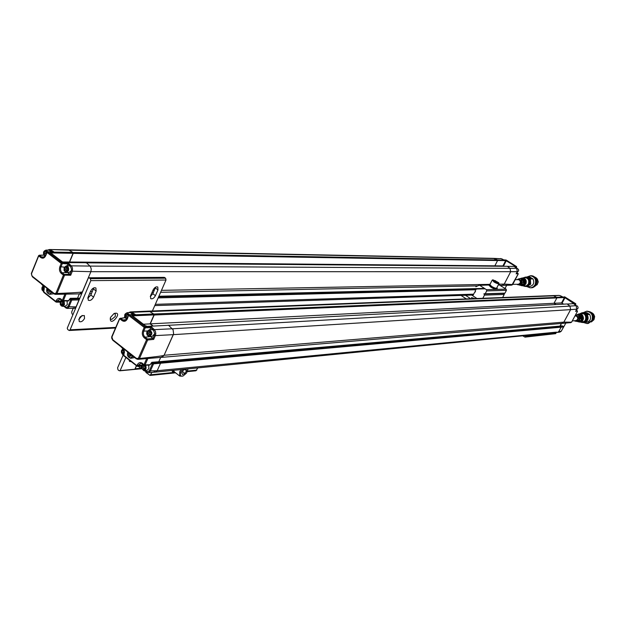 <?xml version="1.0" encoding="UTF-8"?>
<svg xmlns="http://www.w3.org/2000/svg" width="626" height="626" viewBox="0 0 626 626"><rect width="100%" height="100%" fill="white"/><g stroke="black" fill="none" stroke-linecap="round" stroke-linejoin="round"><path stroke-width="0.94" d="M522.718 335.818L524.995 337.124L526.223 335.473M525.081 337.117L555.692 333.658L525.683 336.678M555.692 333.658L556.217 332.508M123.252 354.864L117.578 367.838L118.001 369.841L118.956 370.608L120.122 370.608L125.881 357.454M131.17 361.648L129.535 361.437L129.066 359.981M120.122 370.608L134.856 369.223L136.374 365.772M187.424 371.641L195.938 370.78L197.816 367.916M140.748 368.245L135.185 368.769L134.856 369.223M151.993 372.392L150.052 375.436L145.913 372.431L145.709 371.187M135.185 368.769L136.468 365.842M138.33 366.327L141.319 368.691M145.576 365.232C146.672 368.08 146.069 369.88 143.769 370.639L145.451 370.983M172.721 371.938L171.86 370.475M175.82 372.994L173.559 372.595L172.76 370.389M173.574 370.31L174.349 371.844M182.416 376.171L179.756 376.07L179.725 371.758L181.055 369.567M188.05 368.878L186.579 373.041L183.175 375.936C180.476 376.649 179.685 375.373 180.789 372.134L182.659 369.41M185.632 369.113L183.441 370.083L181.767 372.853L182.495 374.551L184.881 373.487L186.548 370.733L185.859 369.09M186.548 370.733L184.889 369.442M184.881 373.487L182.502 371.633M147.955 311.138L149.637 311.505L153.722 313.986L154.027 314.894L132.563 315.856L132.243 314.933L131.929 315.379L145.122 325.551L147.118 326.373L168.59 325.301L173.089 329.785L173.605 333.791L164.098 355.271L161.805 357.321L138.002 359.324M562.414 325.841L562.664 326.326L562.414 325.841L559.973 326.091L561.389 323.47L560.184 326.498L559.973 326.091L158.777 361.75L160.702 357.43L158.777 361.75L159.074 362.423L158.777 361.75L151.813 362.313L150.271 364.708L145.036 364.919L147.877 358.502M150.882 363.338L151.68 363.925L152.173 363.135L159.074 362.423L563.259 326.349L159.873 362.47L160.366 363.604L159.873 362.47L152.173 363.135L151.813 362.313M556.522 332.132L157.189 370.717L160.366 363.604L157.189 370.717L155.334 372.11L148.652 372.681M154.027 314.894L150.076 323.869L152.963 326.083M556.577 297.311L553.619 295.824L131.789 312.304L135.294 314.448L129.574 314.831L128.815 315.527L144.23 327.414L142.767 330.747C141.82 333.58 142.321 335.943 144.277 337.837L146.617 339.652L138.518 358.009L139.481 358.495C155.71 356.812 163.91 355.74 164.098 355.271L173.308 334.652L155.358 335.614L153.675 339.402L147.634 340.02L146.617 339.652L147.4 338.971L147.634 340.02L139.481 358.495L138.409 359.214L161.805 357.321M172.322 328.775L154.356 329.644L155.491 331.467L155.796 333.768L155.358 335.614L154.348 335.254L152.947 338.416L153.675 339.402M135.294 314.448L129.308 314.753L128.612 315.23L129.574 314.831L145.068 326.764L145.232 327.781L144.23 327.414L145.068 326.764L151.156 326.631L150.796 327.703L153.526 330.246L154.716 333.681L154.348 335.254M132.243 314.933L153.722 313.986M143.581 324.221L150.076 323.869M128.51 312.64L130.427 311.912L131.789 312.304L131.069 312.977L133.479 314.471M134.825 314.385L134.316 314.51M129.699 312.601L131.069 312.977M119.683 318.736L111.929 337.054L119.597 318.548L124.895 317.773M138.518 358.009L137.704 358.534L136.288 358.283L112.805 339.754L111.929 337.054M141.226 365.85L136.922 366.202L136.906 365.67L123.729 355.232L123.752 355.764L136.844 366.038M154.082 371.656L155.358 372.11L157.189 370.717L149.231 370.991L146.993 371.68L145.467 370.475M563.58 326.889L561.115 327.195L560.763 326.522L561.115 327.195L558.775 331.522L561.115 327.195L152.361 363.964L149.231 370.991M146.68 358.604L144.035 364.567L145.036 364.919L144.05 365.107L144.536 365.271M149.489 364.95L150.271 364.708M150.576 336.585L152.947 338.416L147.4 338.971L145.052 337.156L150.271 336.6M154.716 333.681L152.188 336.483L149.645 336.639M151.789 329.659L153.245 330.019M150.796 327.703L149.88 329.769M126.499 319.628L122.86 319.949L120.575 318.172L119.801 318.845L122.086 320.614C124.245 321.92 126.006 321.334 127.375 318.845L128.612 315.23L127.375 318.845M147.008 331.459L149.246 329.8C152.666 332.109 152.713 334.394 149.379 336.655L147.133 335.09L146.672 333.298L147.008 331.459M131.35 313.18L132.25 314.557M126.663 319.416L124.605 316.866L124.856 314.362L127.086 312.703L129.441 314.745M120.998 346.749L122.563 348.056M143.964 364.95L142.446 363.315C140.31 362 138.573 362.532 137.235 364.927L136.906 365.67L137.892 366.022L138.221 365.279L141.586 365.068M123.925 354.355L123.533 354.926L124.058 354.488L123.651 348.839M130.857 358.283L134.731 357.587M148.425 365.115C149.403 367.916 148.769 369.669 146.539 370.373L144.035 370.608M148.425 372.697L147 372.204L148.425 372.697L150.224 371.343L153.417 364.183L152.979 363.182L151.68 363.925M147.008 331.647C153.636 325.465 150.412 343.064 146.711 333.306L147.008 331.647M126.851 319.15L124.629 316.803L124.848 314.542C126.272 312.499 127.641 312.601 128.964 314.847M133.127 356.319L130.537 358.307L127.368 355.177L127.665 352.008M137.423 366.374L122.61 354.496L121.444 352.54L121.381 350.834L122.97 348.502M143.769 370.639L141.069 367.752L141.359 365.506L142.736 364.066M149.904 331.357L148.213 331.318L147.384 333.204L148.245 335.129L149.935 335.168L150.764 333.29L149.904 331.357L148.706 333.118L147.384 333.204M128.369 315.786L127.681 314.229L126.022 314.205L125.216 316.075L126.053 317.969L127.414 317.992M132.642 355.944C130.693 358.753 128.94 358.471 127.391 355.106L127.743 352.07M123.643 354.676L122.5 354.23L121.452 352.469L121.397 350.928L123.165 348.721M145.013 365.255C145.475 370.553 144.168 371.382 141.1 367.728L141.359 365.701L143.018 364.293M149.489 331.35L149.137 334.081L149.99 335.059M148.245 335.129L149.559 335.043M148.706 333.118L150.013 334.988M127.328 314.221L126.546 316.013L125.216 316.075M126.053 317.969L127.454 317.914M126.546 316.013L127.391 317.914M128.948 353.025L128.455 354.159L129.292 356.053L130.936 356.116L131.429 354.981M123.784 349.699L122.195 350.583L122.234 352.712L123.651 353.815L124.104 353.479M144.183 365.467L142.532 365.396L141.726 367.227L142.564 369.129L144.215 369.199L145.029 367.368L144.183 365.467M127.547 317.695L126.968 316.967L126.953 315.081L127.696 314.268M129.895 353.768L128.455 354.159M129.292 356.053L130.998 355.967M129.77 354.05L130.607 355.951M123.549 352.618L124.191 353.111L123.525 351.546L123.549 352.618L122.234 352.712M122.195 350.583L123.51 350.482L123.525 351.546L123.979 350.177M123.964 350.145L123.51 350.482M143.761 365.451L143.025 367.11L141.726 367.227M142.564 369.129L144.293 369.027M143.025 367.11L143.863 369.004M131.037 355.889L129.997 353.854M144.324 368.964L143.44 368.057L143.424 366.194L144.058 365.459M572.289 320.911L575.701 320.629C578.041 319.73 578.377 318.266 576.71 316.247L575.325 315.934M565.802 323.086L563.76 326.858M562.117 323.407L570.802 322.609L562.195 323.392L563.854 322.124L570.615 309.627L569.934 306.106L567.25 304.04M578.518 321.725L578.588 321.733C584.105 322.914 583.761 312.851 578.338 314.283L577.962 314.409C583.518 312.241 584.402 322.993 578.534 321.725M576.687 314.847L579.762 314.401L577.156 314.682M575.763 315.152L577.681 315.027L575.732 315.168M576.593 321.396L580.31 320.528L577.227 321.49M577.133 314.69C579.958 314.581 581.272 316.028 581.085 319.049L580.49 319.017C580.646 316.122 579.371 314.737 576.671 314.847L576.249 314.988M575.364 321.185L575.936 321.279C579.175 320.864 580.02 319.103 578.479 315.989L579.05 315.864C580.654 319.096 579.778 320.927 576.413 321.365L576.264 321.326M577.563 321.561L577.837 321.608C581.585 321.122 582.563 319.088 580.779 315.488L581.343 315.363C583.189 319.08 582.18 321.185 578.307 321.686L578.174 321.654M577.462 311.318L571.608 322.163L570.802 322.609L571.569 322.179L563.854 322.124L164.098 355.271L161.187 357.383M580.545 318.712L581.085 319.049M153.73 314.009L556.678 297.366L553.611 295.832L558.955 295.409M168.566 325.301L567.148 303.97L569.934 306.114L576.092 305.66L573.839 303.915L575.748 303.759M564.848 296.896L564.441 296.865M556.569 297.303L564.214 297.014L574.355 303.078L574.699 303.602L567.258 304.04M556.866 297.843L564.425 297.553L561.538 302.937L554.018 303.281L556.037 304.557M561.538 302.937L563.658 304.15M172.338 328.791L569.934 306.114L570.615 309.635L576.765 309.15L576.139 305.707M574.551 304.439L575.826 304.299L575.693 303.712L564.636 296.826L575.732 303.72L575.396 305.089L575.85 304.244M576.264 310.128L577.336 310.801M576.272 310.12L577.469 311.357L571.608 322.1M578.815 321.772L578.815 321.772C583.291 320.841 584.089 318.454 581.202 314.62L578.338 314.283M574.198 303.626L574.355 303.078M565.301 297.397L564.988 297.718L573.854 303.649M562.07 303.148L564.988 297.718L564.214 297.014M575.912 310.77L577.289 310.77L577.43 311.372L575.709 311.099M580.576 321.748C584.23 318.892 584.019 316.333 579.958 314.08M562.085 296.583L560.411 295.746M576.585 309.534L577.853 308.587L578.095 307.436L577.493 306.114L576.217 305.574M579.848 321.92C583.948 320.465 584.543 317.985 581.648 314.495L579.214 314.017M581.304 322.202L583.815 321.85L585.654 320.019C586.718 315.692 585.153 313.493 580.959 313.407L580.404 313.595M581.491 322.226C586.75 321.122 587.681 318.313 584.285 313.814L580.615 313.524M583.495 322.194L586.132 320.035C587.274 316.506 586.155 314.221 582.767 313.18M582.743 322.374C587.431 320.59 588.088 317.695 584.723 313.696L581.992 313.117M583.878 322.265L586.601 320.058C587.775 316.42 586.617 314.088 583.135 313.047M583.127 322.437C587.924 320.622 588.596 317.672 585.161 313.579L582.368 312.992M583.299 322.531L583.839 322.546C587.971 321.396 589.089 318.751 587.204 314.612L584.215 312.797L582.516 312.883M584.215 312.797L585.521 312.609M584.308 322.507L586.304 322.335C590.42 321.185 591.539 318.556 589.661 314.432L587.204 314.612M589.661 314.432L586.679 312.624M587.83 314.142L585.592 312.953M587.305 314.197L587.83 313.689L585.49 313.117M587.712 313.438L586.335 312.789M583.651 322.546L587.047 323.572L591.797 320.567C593.409 315.387 591.687 312.272 586.632 311.224L582.861 312.804M591.351 321.967L593.91 319.761C595.216 316.13 594.152 313.61 590.717 312.217M593.949 319.683L594.669 316.584L593.487 314.041M173.308 334.652L570.615 309.635L563.854 322.124L561.804 323.431L161.625 357.36M168.433 325.184L167.651 325.348M153.871 314.103L154.176 315.011L150.279 323.853L153.167 326.076M556.678 297.366L556.89 297.913L554.018 303.281L150.279 323.853M561.256 331.193L559.957 332.085L561.225 331.256L558.775 331.522L557.445 332.383L155.592 372.087M154.176 315.011L556.89 297.913M73.226 308.297L71.661 312.022L72.053 313.923L72.945 314.628M90.402 278.672L165.616 278.202L166.007 280.025L90.817 280.636L90.402 278.672L88.978 277.772L88.336 278.014L67.232 328.22L67.764 329.558L69.212 330.489L70.096 329.808L115.771 327.398M164.153 277.357L165.616 278.202M113.979 313.548L115.207 313.798L115.356 316.365L111.733 319.401L110.779 319.119L110.317 318.055M82.162 315.441L78.743 319.542M93.775 287.905L90.88 295.057L87.757 298.25M155.631 287.138L152.83 293.727L150.279 296.575M155.428 295.683C153.933 298.281 152.353 299.267 150.686 298.633L150.545 295.793L153.08 289.995C154.575 287.397 156.148 286.411 157.807 287.037L157.955 289.908L155.428 295.683L152.83 293.727M88.055 297.264L90.653 291.106C92.272 288.289 94.033 287.256 95.919 288.015L96.146 291.012L93.556 297.131C91.928 299.948 90.167 300.981 88.274 300.214L88.055 297.264M110.583 317.304L114.073 313.501C124.191 310.652 109.354 328.486 110.332 317.985L110.583 317.304M84.533 318.423C82.882 321.255 81.114 322.288 79.212 321.521C78.68 317.617 80.386 315.621 84.33 315.551L84.533 318.423M90.817 280.636L70.096 329.808M152.408 310.973L166.007 280.025M77.796 298.845L78.54 298.868L78.993 299.94L78.54 298.868L79.58 298.837L77.796 298.845L77.522 298.203L77.796 298.845L79.596 298.798L70.644 299.111L70.128 299.838L71.787 300.081L71.38 299.134L70.761 299.854L67.89 306.717L65.824 307.444L64.29 306.231M497.38 260.017L72.921 252.505L73.203 253.374L497.584 260.541L493.491 258.35M85.801 262.834L507.357 266.3L510.002 268.351L516.63 268.296L517.311 271.629M70.495 262.67L69.627 261.997L494.853 265.831L497.584 260.541M495.44 266.199L494.853 265.831M69.627 261.997L73.203 253.374M73.219 307.882L74.251 308.274L76.082 306.881L78.993 299.94L76.2 306.873M63.187 300.785L68.351 300.989L70.308 298.328L77.522 298.203L79.322 293.915L77.522 298.203L79.878 298.14M501.504 286.184L501.911 285.393L501.504 286.184M500.323 285.433L502.13 285.393L504.243 284.087L510.659 271.778L510.002 268.351L510.659 271.77L504.243 284.087L512.631 284.564M79.392 293.915L82.421 291.802L90.88 271.684L91.271 269.094L90.457 266.676L89.956 266.073L71.301 265.839L70.48 266.394L71.599 269.446L71.294 270.776L69.103 272.427L66.395 272.427M70.284 262.662L69.439 262.02L73.062 253.272L72.788 252.403L50.51 252.051L50.135 252.427L62.264 261.778L64.22 262.599L86.365 262.732M44.156 289.517L44.133 287.741L44.156 289.517M62.827 304.565L62.17 304.033L62.17 303L62.827 304.565M62.772 301.505L62.17 303L62.764 301.505M49.274 290.143L50.064 291.982M50.002 292.139L49.18 290.065M66.865 267.459L66.223 268.233L66.246 270.064L66.88 270.823M45.815 254.281L45.8 252.474L45.815 254.281M46.402 251.715L45.8 252.474L46.332 251.566M43.977 290.433L43.178 290.425L43.977 290.417M43.178 290.425L42.412 288.649L43.773 288.625M42.412 288.649L43.147 286.872L43.906 286.872M60.824 304.072L60.824 301.998L62.138 300.996L63.461 302.068L63.461 304.142L62.146 305.136L60.824 304.072L62.17 304.033M60.824 301.998L62.17 301.967M50.448 291.067L49.994 292.17L48.476 292.162L49.837 292.139M48.476 292.162L47.701 290.362L49.071 290.339M47.701 290.362L48.155 289.259M66.638 270.964L65.847 269.149L66.802 267.318L67.585 269.125L66.826 270.964L65.268 270.972L64.478 269.149L65.847 269.149M43.39 285.855L42.106 287.146L42.075 290.01L43.562 291.481M61.81 300.19L60.245 301.677L60.245 304.338L61.098 305.574C63.954 306.004 64.76 304.439 63.516 300.887M47.044 288.375L46.934 292.013C48.437 294.47 49.955 294.517 51.488 292.162L51.567 291.951M64.478 269.149L65.237 267.31L66.606 267.318M65.237 267.31L66.794 267.302M45.667 255.15L44.822 255.165L44.047 253.366L45.424 253.389M44.047 253.366L44.79 251.542L46.167 251.566M44.79 251.542L46.316 251.519L46.747 252.513M43.257 285.675L41.832 288.203M41.856 289.157L43.491 291.708M61.567 300.003L60.268 301.521L60.26 304.471L61.215 305.84L62.373 306.286L64.447 304.698L64.102 300.903M46.645 290.816L46.973 292.193L49.477 294.314L52.036 292.319M46.973 288.531L46.629 290.01M67.937 270.604C68.031 266.316 66.763 265.338 64.126 267.678L64.055 270.362C65.284 272.553 66.583 272.639 67.937 270.604M47.38 251.777C46.183 249.993 44.978 249.977 43.773 251.746L43.671 254.672L45.142 256.214M62.584 306.286L65.245 306.2L67.311 304.612L67.06 300.965M53.836 293.743L49.72 294.314M43.922 291.027L43.695 291.818L55.855 301.45L56.16 300.723C57.389 298.383 58.985 297.812 60.949 299.009L62.459 300.707L63.398 300.519L62.42 300.167L64.908 294.181M41.167 283.742L42.615 284.955M43.609 285.667L43.75 292.35L55.902 301.982L60.166 301.826M56.356 302.155L55.855 301.45L56.817 301.802L57.122 301.075L56.16 300.723M68.383 270.768C69.04 268.131 68.359 266.496 66.364 265.847L64.149 267.513L64.071 270.502L66.184 272.427L68.383 270.768M70.48 266.394L67.984 263.984L61.231 263.421L47.028 252.474L45.714 255.705C44.454 258.139 42.834 258.765 40.846 257.576L38.734 255.94L39.508 255.314L38.569 255.698L31.527 273.687L31.574 274.837L32.395 276.817L54.032 293.891L55.268 294.361L54.032 293.891L53.977 293.344L55.284 293.531L56.035 293.007L63.445 275.111L70.699 275.237L67.6 272.427M47.881 251.754L45.933 250.087L43.82 251.574L43.46 252.873M43.452 253.741L45.009 256.41M67.764 272.568L62.06 272.803L61.293 273.445L63.445 275.111L64.22 274.478L69.963 274.266L71.583 269.657M61.293 273.445C59.486 271.684 59.024 269.423 59.893 266.668L61.231 263.421L62.06 262.818L47.787 251.824L52.897 251.816M53.335 251.746L47.576 251.754L46.856 252.231L47.576 251.754L46.856 252.231L45.541 255.463L46.966 252.419M55.808 301.81L43.75 292.35L43.992 291.09M70.222 266.191L69.079 265.862M67.209 265.854L67.96 264.031M50.792 251.754L50.041 250.666L48.687 250.142M51.841 251.746L50.041 250.666M31.527 273.687L38.687 255.893M55.448 294.353L80.316 293.852L55.988 294.22L56.982 293.492L56.035 293.007M70.699 275.237L72.444 270.909L72.467 267.959L71.622 266.199L68.351 263.037L67.984 263.984M68.351 263.037L62.06 262.818L62.209 263.789L60.605 267.905L60.597 270.244L61.497 272.247L64.22 274.478L64.439 275.479L56.982 293.492C82.186 292.459 82.366 292.006 82.421 291.802L90.88 271.684L71.239 271.183M73.062 253.272L50.831 252.935M72.788 252.403L69.016 250.134L49.438 249.524L47.662 250.126M67.24 308.422L74.236 308.274L76.082 306.881L67.89 306.717M80.316 293.852L82.538 291.802M62.514 261.973L69.439 262.02M89.956 266.073L86.505 262.842M69.016 250.134L67.71 249.805M495.401 280.745L497.584 282.459L494.438 281.137L494.031 280.432L495.401 280.745L495.025 281.473M497.177 281.755L496.887 282.303M494.352 281.465C497.067 282.991 498.523 283.414 498.734 282.733L492.975 279.838L494.352 281.465M492.412 280.002L493.898 281.911C496.582 283.468 498.28 284.032 498.992 283.601L498.765 282.811M498.961 283.672L496.676 288.054C495.964 288.492 494.266 287.929 491.582 286.379L489.892 284.564M482.826 298.281L484.461 295.128L483.921 293.774L485.228 293.766L486.707 290.902L486.41 289.658L479.68 285.315L488.898 285.026L479.297 285.198L475.87 286.716M490.127 284.118L489.258 284.329L491.285 286.379C494.438 288.21 496.434 288.868 497.279 288.359L496.911 287.608M475.823 289.29L475.118 291.45L475.525 291.794L474.664 292.225L472.857 295.73L471.855 295.073M499.094 284.814L506.129 289.142L506.426 290.354L504.971 293.132L484.978 293.977M488.851 285.135L490.878 287.162C494.031 288.993 496.035 289.65 496.872 289.134L497.24 288.437M502.631 297.522L504.227 294.455L504.079 293.375M464.124 290.041L463.091 289.361M462.27 288.938L462.896 289.345M471.699 295.081L476.965 298.508M455.971 289.087L456.604 289.494M465.462 295.284L470.76 298.751M474.805 298.594L471.495 297.561L472.536 298.68M460.705 289.392L460.079 288.985M457.77 289.048L458.396 289.455M466.347 298.915L461.026 295.433M452.121 289.611L451.495 289.196M536.897 278.445L538.274 281.833L536.975 284.885M537.859 280.378L537.89 282.936M534.361 276.864C537.648 278.179 538.673 280.628 537.421 284.196L534.635 286.512M526.834 277.028L530.457 275.737C535.058 276.895 536.584 279.916 535.05 284.799L533.336 286.794L531.411 287.678L530.159 287.811L526.967 286.614M531.224 278.343L530.989 277.631L529.776 277.193L531.2 278.359L528.947 277.553L530.558 278.547L531.239 278.21M530.934 277.608L531.231 278.171M529.58 277.193L531.075 277.889M529.322 277.013L533.008 278.891C534.698 283.046 533.508 285.597 529.447 286.551L527.178 286.606M530.206 277.068L527.562 277.091L530.371 278.922L533.008 278.891M530.371 278.922L530.684 284.22L526.247 286.559M526.122 277.107L527.562 277.091M525.871 277.208C529.713 277.795 531.044 280.104 529.878 284.157L525.996 286.465M526.497 277.295C529.721 278.382 530.754 280.659 529.588 284.134L526.622 286.364M525.464 277.31C529.22 277.889 530.527 280.151 529.385 284.11L525.59 286.379M526.098 277.396C529.228 278.484 530.23 280.714 529.095 284.087L526.216 286.27M524.244 277.568L524.713 277.459C528.594 277.772 529.987 279.978 528.884 284.071L527.006 285.918L524.392 286.16M524.017 277.623L524.471 277.514C528.313 277.827 529.682 280.002 528.594 284.048L526.748 285.871L524.275 286.145M522.452 278.014C525.723 278.445 526.873 280.378 525.895 283.828L522.553 285.761M523.054 278.108C525.707 279.04 526.552 280.933 525.59 283.805L523.156 285.659M521.521 278.234L521.841 278.155C525.144 278.429 526.325 280.307 525.386 283.781L521.622 285.581M521.255 278.304L521.599 278.218C524.846 278.484 526.012 280.331 525.089 283.758L521.348 285.519L525.089 283.758C525.981 280.088 524.698 278.265 521.231 278.304M521.857 281.074L521.881 282.725M519.932 285.206L522.984 284.337L519.236 285.065M519.416 278.758L519.76 278.672C522.256 278.726 523.383 280.119 523.133 282.842L523.759 282.897C524.04 280.065 522.874 278.609 520.276 278.547L519.838 278.656M523.203 282.537L523.759 282.897M518.414 279L518.829 278.906M520.417 278.507L522.733 278.382L520.848 278.406M520.949 285.425L524.713 283.727L524.22 279.352L523.852 279.744M524.22 279.352L523.618 279.446L524.095 283.68L520.261 285.284M518.899 284.986L522.217 283.523L521.787 279.72L521.176 279.806L521.599 283.468L517.929 284.791M521.419 280.112L521.787 279.72M517.037 284.282L518.915 284.58L520.433 283.312C520.981 280.174 519.823 278.961 516.966 279.673M518.179 279.658L519.337 279.963C520.949 282.005 520.582 283.437 518.242 284.259L512.772 284.36M501.997 258.945L503.429 259.72M516.888 268.319L517.037 268.319C519.197 269.603 519.204 270.901 517.045 272.208M518.078 273.46L516.81 272.662L518.187 273.945M516.458 273.327L518.015 273.421L518.203 273.992L512.639 284.627M500.479 258.53L503.797 259.915L506.168 260.056M516.192 267.928L516.622 267.122L515.229 267.177M516.56 266.606L514.697 266.793M505.816 260.009L516.646 267.059M493.39 258.35L501.481 258.765M503.609 266.269L502.913 265.94L505.659 260.643L506.536 260.502L497.287 259.962L494.47 258.554L501.426 258.741L503.727 259.876L506.137 260.033L516.536 266.559L516.215 267.944M89.972 266.089L510.002 268.351L507.459 266.363L515.495 266.394L506.215 260.807L503.437 266.16M515.159 265.917L506.536 260.502M505.464 260.119L505.659 260.643L497.56 260.479M516.293 273.578L518.156 274.008L511.904 285.065M493.703 258.35L494.47 258.554M502.913 265.94L494.876 265.839M498.687 284.188L504.243 284.087L502.662 285.339L511.332 285.166L512.624 284.642M556.107 332.899L526.106 335.88M150.936 374.755L173.425 372.486M187.683 371.046L196.807 370.13M151.156 326.631L154.356 329.644L153.526 330.246M111.929 338.259L111.874 337.023M146.922 372.04L144.997 370.514M147.251 331.005L143.769 331.107L145.232 327.781L150.819 327.648M111.976 338.243L112.735 340.075M144.88 370.529L147 372.204L146.993 371.68M137.704 358.534L138.409 359.214L136.304 358.831L137.783 359.34M128.69 315.41L127.172 318.548C125.638 320.473 124.785 321.146 124.637 320.559L122.86 319.949L122.086 320.614M136.218 358.659L112.836 340.301L112.805 339.754M136.288 358.283L136.304 358.831L112.836 340.301L111.741 338.33L111.694 336.858L119.597 318.548L124.84 317.64M144.277 337.837L145.052 337.156C143.37 335.544 142.947 333.533 143.769 331.107L142.767 330.747M127.242 318.712L124.997 320.528M120.849 346.632L124.073 349.989L124.457 352.281L123.862 354.183C124.652 351.742 124.245 349.754 122.641 348.212L122.555 347.978M124.058 354.488L123.533 354.926M142.446 363.315L142.454 363.847L140.975 363.268L138.221 365.279L137.235 364.927M140.975 363.268L142.384 363.722M575.2 315.535C579.621 314.894 578.471 322.883 574.457 320.731M575.2 321.154L574.23 320.747L575.2 321.154C579.269 319.362 579.308 317.429 575.302 315.347M565.826 323.086L561.256 331.232L563.557 326.944L562.68 326.326M562.617 296.873L560.184 295.66M575.56 311.372L576.796 309.095M580.185 322.007L581.1 322.163C587.54 323.532 587.149 311.779 580.811 313.454L580.255 313.642M585.6 313.219L586.163 312.828M587.54 313.196L585.693 313.031L587.047 314.103M587.634 323.525L592.493 320.395C593.996 315.254 592.259 312.186 587.274 311.185L586.695 311.224M89.471 277.96L164.716 277.537M157.955 289.908L155.358 287.96M96.146 291.012L93.47 288.938M93.556 297.131L90.88 295.057M158.621 296.849L485.072 288.797L158.621 296.849M158.597 296.888L485.111 288.821L158.597 296.888M476.003 289.736L158.151 297.906M79.119 299.932L71.787 300.081L68.86 307.061L67.068 308.422L65.863 307.976L65.824 307.444M87.82 297.953L88.391 297.937M158.887 296.239L484.461 288.398M494.462 258.561L69.04 250.15M155.326 304.346L473.663 294.165M90.418 291.661L92.335 291.622M152.854 290.519L154.246 290.487M161.469 290.354L489.242 284.36M516.129 273.883L517.279 271.692L90.872 271.7M41.05 283.648L43.843 286.716L43.828 290.832L44.313 287.647L42.607 284.877M60.91 299.416L59.838 299.064L57.122 301.075L60.479 301.067M62.365 300.543L60.949 299.009M59.893 266.668L64.337 267.13M43.851 255.173L39.508 255.314L41.613 256.95L40.846 257.576M45.714 255.705L43.053 257.489L45.635 255.643M44.595 256.871L41.613 256.95L43.335 257.482M32.341 276.269L53.977 293.344M31.574 274.837L32.395 276.817L53.93 293.711M43.804 255.079L39.266 255.22L38.569 255.698L31.323 273.531L32.278 276.559M69.392 299.298L70.128 299.838M78.54 298.868L70.644 299.111L70.308 298.328M55.284 293.531L55.988 294.22L55.268 294.361M60.096 302.084L56.63 302.061M63.805 306.247L65.769 307.796M66.043 294.157L63.398 300.519L68.837 300.636M53.734 251.809L50.503 249.86L49.783 250.486M50.792 252.904L50.51 252.051M504.971 293.132L485.228 293.766M506.129 289.142L486.41 289.658M486.707 290.902L506.426 290.354M498.288 284.955L499.548 284.932M504.227 294.455L484.461 295.128M458.545 289.447L458.764 289.024M530.684 275.73L531.145 275.73C538.18 275.706 537.867 288.25 530.84 287.788L530.629 287.796M522.874 277.905L524.306 277.553C528.109 277.866 529.471 280.025 528.391 284.032L526.216 285.98L522.968 285.863M518.735 278.922L517.937 279.118C520.441 279.321 521.333 280.745 520.629 283.39L517.804 284.76L516.833 284.282L517.804 284.76M514.486 266.629L516.693 268.343M506.7 285.276L505.041 288.445L506.661 285.276M119.676 370.819L141.351 368.777M145.678 371.155L144.974 371.226M150.162 375.428L174.271 372.979M173.559 372.595L172.604 371.844M179.756 376.07L174.239 371.766M148.292 311.122L130.427 311.912L128.408 312.648M141.132 366.187L137.47 366.374M149.786 365.06L144.59 365.271M149.246 329.8L152.055 329.644M127.086 312.703L129.934 312.585M575.544 315.919L574.973 315.958M576.194 315.011L576.671 314.847M570.364 322.687L570.818 322.609M552.672 295.597L559.19 295.409L562.578 296.841M559.957 332.085L557.649 332.367M577.806 321.584C584.958 324.487 583.909 310.739 577.282 314.643M575.67 311.224L576.804 309.134L576.123 305.668L573.956 303.993M563.251 326.349L563.588 326.921M578.26 314.174C584.41 311.631 585.365 323.47 578.886 321.913M579.551 313.876L580.959 313.407M580.482 322.061C588.722 325.105 587.399 309.455 579.786 313.798M581.687 322.382C589.567 323.728 586.797 309.62 580.951 313.274M582.07 322.445C585.568 322.883 587.305 320.872 587.282 316.42C586.022 313.454 584.035 312.366 581.319 313.149M583.51 312.75L585.975 312.577M588.276 323.462L592.556 320.363C594.16 311.38 589.669 311.842 587.274 311.185L586.632 311.224M591.359 321.96C594.41 318.251 594.16 314.988 590.623 312.163L589.989 311.842M552.648 295.605L148.448 311.13M88.978 277.772L164.239 277.357M69.306 330.489L115.505 328.024M473.217 295.026L154.771 305.605M75.636 308.227L74.431 308.274M477.638 285.886L160.616 292.295M153.393 292.436L152.001 292.467M91.459 293.688L89.541 293.727M81.662 293.891L79.885 293.923M493.687 258.358L68.124 249.829M59.838 299.064L62.897 300.871M66.364 265.847L69.283 265.862M45.933 250.087L48.875 250.15M60.08 302.178L56.395 302.155M63.688 306.247L67.068 308.422M68.351 300.989L62.944 300.871M67.968 249.813L49.438 249.524L47.545 250.118M492.975 279.838L492.31 280.025M492.169 280.174L489.861 284.627M504.619 293.351L484.907 293.993M489.258 284.329L488.859 285.104M499.165 284.814L498.359 284.83M533.642 276.473L534.424 276.903C537.961 280.323 537.609 283.758 533.368 287.201M530.457 275.737L531.145 275.73C538.29 275.745 537.977 288.195 530.84 287.788M528.853 277.459L529.752 277.177M527.045 277.036L529.682 277.013M524.956 277.271C529.385 277.263 531.028 279.564 529.886 284.181L527.835 286.176L525.081 286.434M524.557 277.365C528.078 276.16 529.69 278.413 529.393 284.141L527.374 286.098L524.674 286.348M523.391 277.78C528.039 277.021 529.878 279.133 528.892 284.102C527.554 286.215 525.762 286.841 523.524 285.98M521.716 285.722L524.111 285.573L525.903 283.86C526.849 279.885 525.417 277.96 521.615 278.085M520.621 278.46C524.627 277.733 526.216 279.525 525.394 283.813C524.22 285.652 522.671 286.176 520.73 285.386M519.244 278.797L519.76 278.672M520.276 278.547L520.785 278.421M518.359 279.658L515.221 279.689M517.037 268.319L514.603 266.699M516.669 268.311L517.326 271.668L516.254 273.719M502.498 285.37L511.332 285.166"/></g></svg>
